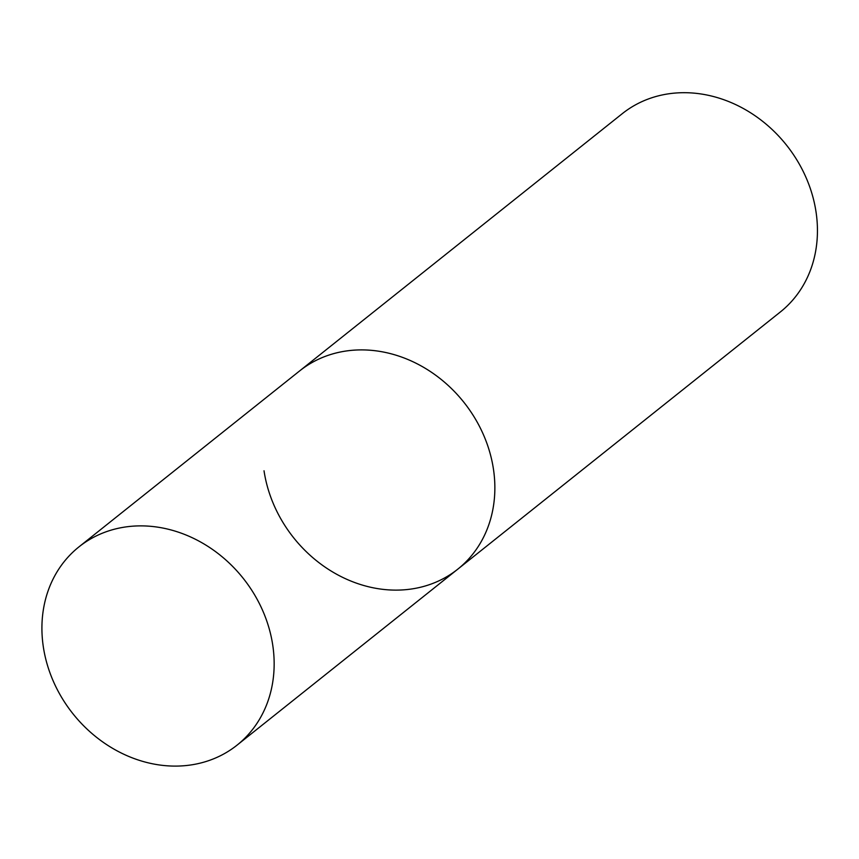 <?xml version="1.0" encoding="UTF-8"?>
<svg xmlns="http://www.w3.org/2000/svg" width="859" height="859" viewBox="0 0 859 859"><rect width="100%" height="100%" fill="white"/><g stroke="black" fill="none" stroke-linecap="round" stroke-linejoin="round"><path stroke-width="1.29" d="M360.791 349.892A126.799 108.782 -128.6 0 0 299.705 370.873A126.799 108.782 51.4 0 1 416.744 363.593A126.799 108.782 51.4 0 1 493.463 469.239A126.799 108.782 51.4 0 1 457.793 569.152A126.799 108.782 -128.6 0 0 483.198 434.149A126.799 108.782 -128.6 0 0 360.791 349.892M140.081 525.88A126.799 108.782 -128.6 0 0 78.985 546.85A126.799 108.782 -128.6 0 0 53.58 681.842A126.799 108.782 -128.6 0 0 175.988 766.099A126.799 108.782 -128.6 0 0 237.073 745.129A126.799 108.782 -128.6 0 0 262.489 610.126A126.799 108.782 -128.6 0 0 140.081 525.88M237.073 745.129L457.793 569.152A126.799 108.782 51.4 0 1 340.744 576.421A126.799 108.782 51.4 0 1 264.024 470.775M78.985 546.85L622.281 113.667A126.799 108.782 51.4 0 1 739.331 106.387A126.799 108.782 51.4 0 1 816.05 212.044A126.799 108.782 51.4 0 1 780.38 311.946L457.793 569.152"/></g></svg>
